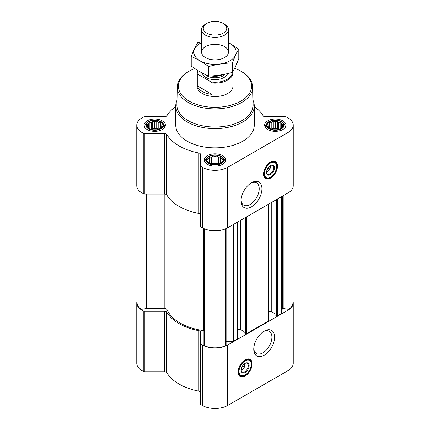 <?xml version="1.0" encoding="UTF-8"?>
<svg xmlns="http://www.w3.org/2000/svg" width="430" height="430" viewBox="0 0 430 430"><rect width="100%" height="100%" fill="white"/><g stroke="black" fill="none" stroke-linecap="round" stroke-linejoin="round"><path stroke-width="0.64" d="M250.787 183.18A12.841 7.412 -60 0 1 256.549 182.895A12.841 7.412 -60 0 1 258.516 193.183A12.841 7.412 -60 0 1 250.131 204.497A12.841 7.412 -60 0 1 243.713 205.131A12.841 7.412 -60 0 1 241.074 199.998M244.804 363.543A3.881 2.241 -60 0 1 244.955 363.99L243.256 364.968M162.223 126.597L160.213 128.608L158.197 129.296L156.724 129.769L152.704 129.769L149.221 128.608L147.205 126.597L147.748 125.813L147.205 124.275L148.678 123.802L149.221 122.26L151.231 122.33L152.704 121.099L154.714 121.792L156.724 121.099L158.197 122.33L160.213 122.26L160.75 123.802L162.223 124.275L161.685 125.813L162.223 126.597M160.583 121.797A8.299 4.795 180 0 1 156.864 129.817A8.299 4.795 180 0 1 146.695 123.947A8.299 4.795 180 0 1 160.583 121.797M282.795 126.597L280.779 128.608L278.769 129.296L277.296 129.769L273.276 129.769L269.787 128.608L267.777 126.597L268.315 125.813L267.777 124.275L269.25 123.802L269.787 122.26L271.803 122.33L273.276 121.099L275.286 121.792L277.296 121.099L278.769 122.33L280.779 122.26L281.322 123.802L282.795 124.275L282.252 125.813L282.795 126.597M281.156 121.797A8.299 4.795 180 0 1 277.436 129.817A8.299 4.795 180 0 1 267.267 123.947A8.299 4.795 180 0 1 281.156 121.797M222.509 161.4L220.493 163.416L218.483 164.104L217.01 164.577L212.99 164.577L209.507 163.416L207.491 161.4L208.034 160.621L207.491 159.078L208.964 158.605L209.507 157.068L211.517 157.138L212.99 155.907L215 156.595L217.01 155.907L218.483 157.138L220.493 157.068L221.036 158.605L222.509 159.078L221.966 160.621L222.509 161.4M220.869 156.601A8.299 4.795 180 0 1 217.15 164.62A8.299 4.795 180 0 1 206.98 158.751A8.299 4.795 180 0 1 220.869 156.601M270.185 165.7A3.881 2.241 -60 0 1 270.341 166.147L268.642 167.125M281.634 310.369A3.365 1.94 0 0 1 282.617 308.998L283.037 308.756A0.898 0.516 0 0 1 283.902 308.622L288.084 309.267A0.898 0.516 0 0 0 289.008 309.1A16.829 9.713 0 0 0 292.905 302.881L292.905 187.614M137.095 187.614L137.095 302.881A16.829 9.713 0 0 0 140.992 309.1A0.898 0.516 0 0 0 141.916 309.267L146.254 308.595L146.254 194.059M203.938 345.075A0.898 0.516 0 0 0 203.906 345.209A0.898 0.516 0 0 0 204.228 345.607A16.829 9.713 0 0 0 225.772 345.607A0.898 0.516 0 0 0 226.094 345.209A0.898 0.516 0 0 0 226.062 345.075M274.834 200.552L274.834 314.695L276.399 315.701A0.898 0.516 0 0 0 277.667 315.701L281.37 313.567A0.898 0.516 0 0 0 281.634 313.196L281.634 196.628M243.901 218.413L243.901 332.557L245.46 333.562A0.898 0.516 0 0 0 246.729 333.562L268.148 321.199A0.898 0.516 0 0 0 268.411 320.834L268.411 204.261M226.094 341.678A3.365 1.94 0 0 1 227.975 341.35L232.872 341.35A0.898 0.516 0 0 0 233.506 341.194L237.209 339.06A0.898 0.516 0 0 0 237.473 338.695L237.473 222.122M175.736 106.559A50.815 29.337 0 0 0 166.808 115.88A2.241 1.295 0 0 1 164.679 116.766L144.846 116.766A2.241 1.295 0 0 0 143.26 117.143L142.024 117.858A17.947 10.363 0 0 0 136.767 125.184A17.947 10.363 0 0 0 142.024 132.515L143.26 133.225A2.241 1.295 0 0 0 144.846 133.606L164.679 133.606A2.241 1.295 0 0 1 166.808 134.488A50.815 29.337 0 0 0 198.886 153.01A2.241 1.295 0 0 1 200.418 154.241L200.418 165.69A2.241 1.295 0 0 0 201.073 166.603L202.31 167.318A17.947 10.363 0 0 0 227.69 167.318L287.976 132.515A17.947 10.363 0 0 0 293.233 125.184A17.947 10.363 0 0 0 287.976 117.858L286.74 117.143A2.241 1.295 0 0 0 285.154 116.766L265.321 116.766A2.241 1.295 0 0 1 263.192 115.88A50.815 29.337 0 0 0 254.264 106.559M136.767 125.184L136.767 185.636A17.947 10.363 0 0 0 142.024 192.968L143.26 193.677A2.241 1.295 0 0 0 144.846 194.059L164.679 194.059A2.241 1.295 0 0 1 166.808 194.94A50.815 29.337 0 0 0 198.886 213.463A2.241 1.295 0 0 1 200.418 214.694M200.418 165.69L200.418 226.142A2.241 1.295 0 0 0 201.073 227.056L202.31 227.771A17.947 10.363 0 0 0 227.69 227.771L287.976 192.968A17.947 10.363 0 0 0 293.233 185.636L293.233 125.184M270.524 178.127A9.874 5.697 -60 0 1 265.589 178.617A9.874 5.697 -60 0 1 265.589 167.216A9.874 5.697 -60 0 1 275.463 161.519A9.874 5.697 -60 0 1 276.974 169.425A9.874 5.697 -60 0 1 270.524 178.127M251.491 206.846A14.76 8.519 -60 0 1 241.053 200.821A14.76 8.519 -60 0 1 251.491 182.745A14.76 8.519 -60 0 1 261.924 188.77A14.76 8.519 -60 0 1 251.491 206.846M282.822 120.835A10.659 6.154 180 0 1 285.945 125.184A10.659 6.154 180 0 1 275.286 131.338A10.659 6.154 180 0 1 264.627 125.184A10.659 6.154 180 0 1 271.206 119.502A10.659 6.154 180 0 1 282.822 120.835M162.25 120.835A10.659 6.154 180 0 1 165.373 125.184A10.659 6.154 180 0 1 154.714 131.338A10.659 6.154 180 0 1 144.055 125.184A10.659 6.154 180 0 1 150.634 119.502A10.659 6.154 180 0 1 162.25 120.835M222.536 155.638A10.659 6.154 180 0 1 225.659 159.992A10.659 6.154 180 0 1 215 166.141A10.659 6.154 180 0 1 204.341 159.992A10.659 6.154 180 0 1 210.92 154.305A10.659 6.154 180 0 1 222.536 155.638M253.023 100.297A39.264 22.666 180 0 1 254.264 105.952L254.264 125.184A39.264 22.666 180 0 1 215 147.855A39.264 22.666 180 0 1 175.736 125.184L175.736 105.952A39.264 22.666 180 0 1 176.977 100.297M203.906 330.686A2.241 1.295 0 0 0 203.411 330.579A49.359 28.498 0 0 1 167.023 309.568A2.241 1.295 0 0 0 164.84 308.579L146.485 308.579A0.898 0.516 0 0 0 146.254 308.595M237.473 330.299L239.037 329.396L239.037 221.224M243.901 331.471L240.305 329.396A0.898 0.516 0 0 0 239.037 329.396M268.411 312.438L269.97 311.535L269.97 203.363M274.834 313.61L271.239 311.535A0.898 0.516 0 0 0 269.97 311.535M137.095 300.903A17.947 10.363 0 0 0 136.767 302.881A17.947 10.363 0 0 0 142.024 310.207L143.26 310.922A2.241 1.295 0 0 0 144.846 311.298L164.679 311.298L164.679 371.751L144.846 371.751A2.241 1.295 0 0 1 143.26 371.369L142.024 370.66A17.947 10.363 0 0 1 136.767 363.334L136.767 302.881M292.905 300.903A17.947 10.363 0 0 1 293.233 302.881A17.947 10.363 0 0 1 287.976 310.207L227.69 345.01A17.947 10.363 0 0 1 202.31 345.01L201.073 344.301A2.241 1.295 0 0 1 200.418 343.382L200.418 331.933A2.241 1.295 0 0 0 198.886 330.702A50.815 29.337 0 0 1 166.808 312.185A2.241 1.295 0 0 0 164.679 311.298M166.808 312.185L166.808 372.638A2.241 1.295 0 0 0 164.679 371.751M166.808 372.638A50.815 29.337 0 0 0 198.886 391.155A2.241 1.295 0 0 1 200.418 392.386M200.418 343.382L200.418 403.834A2.241 1.295 0 0 0 201.073 404.754L202.31 405.463A17.947 10.363 0 0 0 227.69 405.463L287.976 370.66A17.947 10.363 0 0 0 293.233 363.334L293.233 302.881M245.143 375.971A9.874 5.697 -60 0 1 240.209 376.46A9.874 5.697 -60 0 1 240.209 365.059A9.874 5.697 -60 0 1 250.077 359.362A9.874 5.697 -60 0 1 251.593 367.274A9.874 5.697 -60 0 1 245.143 375.971M264.181 355.234A14.76 8.519 -60 0 1 253.743 349.208A14.76 8.519 -60 0 1 264.181 331.132A14.76 8.519 -60 0 1 274.614 337.158A14.76 8.519 -60 0 1 264.181 355.234M234.597 68.305A36.614 21.14 180 0 1 240.891 71.219L240.891 71.219A36.614 21.14 180 0 1 240.891 101.114A36.614 21.14 180 0 1 189.109 101.114A36.614 21.14 180 0 1 189.109 71.219A36.614 21.14 180 0 1 194.801 68.537M232.84 71.622A17.947 10.363 180 0 1 232.947 72.761L232.947 86.167A17.947 10.363 180 0 1 215 96.53A17.947 10.363 180 0 1 197.053 86.167L197.053 72.761A17.947 10.363 180 0 1 197.553 70.332M241.687 71.676L240.891 71.219L241.687 71.676A37.738 21.79 180 0 1 252.732 86.812A37.738 21.79 180 0 1 215 108.871A37.738 21.79 180 0 1 177.268 86.812A37.738 21.79 180 0 1 188.313 71.676L189.109 71.219M252.732 86.812L253.119 104.748A38.12 22.011 180 0 1 215 127.027A38.12 22.011 180 0 1 176.88 104.748L177.268 86.812M254.264 105.952A39.264 22.666 180 0 1 215 128.618A39.264 22.666 180 0 1 175.736 105.952M275.216 161.39A9.874 5.697 -60 0 1 276.431 169.372A9.874 5.697 -60 0 1 270.051 177.853A9.874 5.697 -60 0 1 265.358 178.466M267.24 169.399L270.341 167.609A3.881 2.241 -60 0 1 267.67 171.586L267.67 171.586A3.881 2.241 -60 0 1 266.573 171.957M266.88 172.043L267.67 171.586L266.88 172.043A5.004 2.886 -60 0 1 266.573 172.204M270.4 165.577A5.004 2.886 -60 0 1 270.416 165.916L270.341 167.609M270.303 165.62A5.004 2.886 -60 0 1 272.599 165.486A5.004 2.886 -60 0 1 273.367 169.495A5.004 2.886 -60 0 1 270.099 173.903A5.004 2.886 -60 0 1 267.594 174.15A5.004 2.886 -60 0 1 266.568 172.097M270.524 174.644A5.611 3.236 -60 0 1 266.562 172.355A5.611 3.236 -60 0 1 270.524 165.486A5.611 3.236 -60 0 1 274.49 167.775A5.611 3.236 -60 0 1 270.524 174.644M270.524 177.117A8.638 4.988 -60 0 1 268.347 177.912A8.638 4.988 -60 0 1 266.208 167.571A8.638 4.988 -60 0 1 276.232 164.255A8.638 4.988 -60 0 1 270.524 177.117M268.347 177.912L267.847 177.982A8.976 5.181 -60 0 1 265.627 177.601A8.976 5.181 -60 0 1 265.627 167.238A8.976 5.181 -60 0 1 274.603 162.056A8.976 5.181 -60 0 1 276.044 163.792L276.232 164.255M269.572 166.587L270.352 167.033M221.224 156.396A8.799 5.079 180 0 1 223.036 157.917A8.799 5.079 180 0 1 215 165.072A8.799 5.079 180 0 1 206.964 157.917A8.799 5.079 180 0 1 221.224 156.396M223.036 157.917L224.218 159.444A10.094 5.826 180 0 1 225.094 161.825A10.094 5.826 180 0 1 225.094 161.965M204.906 161.965A10.094 5.826 180 0 1 204.906 161.825A10.094 5.826 180 0 1 205.782 159.444L206.964 157.917M281.51 121.593A8.799 5.079 180 0 1 283.322 123.109A8.799 5.079 180 0 1 275.286 130.268A8.799 5.079 180 0 1 267.25 123.109A8.799 5.079 180 0 1 281.51 121.593M283.322 123.109L284.504 124.635A10.094 5.826 180 0 1 285.38 127.017A10.094 5.826 180 0 1 285.38 127.162M265.192 127.162A10.094 5.826 180 0 1 265.192 127.017A10.094 5.826 180 0 1 266.068 124.635L267.25 123.109M160.938 121.593A8.799 5.079 180 0 1 162.75 123.109A8.799 5.079 180 0 1 154.714 130.268A8.799 5.079 180 0 1 146.678 123.109A8.799 5.079 180 0 1 160.938 121.593M162.75 123.109L163.932 124.635A10.094 5.826 180 0 1 164.808 127.017A10.094 5.826 180 0 1 164.808 127.162M144.62 127.162A10.094 5.826 180 0 1 144.62 127.017A10.094 5.826 180 0 1 145.496 124.635L146.678 123.109M220.493 157.068L220.493 163.416M221.036 158.605L221.036 162.631M218.483 157.138L218.483 163.835L217.01 162.986L215 163.298L212.99 162.986L210.926 163.927M219.074 163.927L218.483 163.835M217.01 155.907L217.01 162.986M215 156.595L215 163.298M212.99 155.907L212.99 162.986M211.517 157.138L211.517 163.835M209.507 157.068L209.507 163.416M208.964 158.605L208.964 162.631M208.034 160.621L208.034 161.879M221.966 160.621L221.966 161.879M218.655 164.056A6.729 3.886 0 0 0 211.345 164.056M280.779 122.26L280.779 128.608M281.322 123.802L281.322 127.828M278.769 122.33L278.769 129.027L277.296 128.178L275.286 128.489L273.276 128.178L271.212 129.118M279.36 129.118L278.769 129.027M277.296 121.099L277.296 128.178M275.286 121.792L275.286 128.489M273.276 121.099L273.276 128.178M271.803 122.33L271.803 129.027M269.787 122.26L269.787 128.608M269.25 123.802L269.25 127.828M268.315 125.813L268.315 127.076M282.252 125.813L282.252 127.076M278.941 129.247A6.729 3.886 0 0 0 271.631 129.247M160.213 122.26L160.213 128.608M160.75 123.802L160.75 127.828M158.197 122.33L158.197 129.027L156.724 128.178L154.714 128.489L152.704 128.178L150.64 129.118M158.788 129.118L158.197 129.027M156.724 121.099L156.724 128.178M154.714 121.792L154.714 128.489M152.704 121.099L152.704 128.178M151.231 122.33L151.231 129.027M149.221 122.26L149.221 128.608M148.678 123.802L148.678 127.828M147.748 125.813L147.748 127.076M161.685 125.813L161.685 127.076M158.369 129.247A6.729 3.886 0 0 0 151.059 129.247M263.477 331.562A12.841 7.412 -60 0 1 269.239 331.277A12.841 7.412 -60 0 1 271.212 341.565A12.841 7.412 -60 0 1 262.821 352.879A12.841 7.412 -60 0 1 256.404 353.514A12.841 7.412 -60 0 1 253.77 348.381M249.835 359.233A9.874 5.697 -60 0 1 251.05 367.215A9.874 5.697 -60 0 1 244.665 375.696A9.874 5.697 -60 0 1 239.972 376.315M241.859 367.241L244.955 365.452A3.881 2.241 -60 0 1 242.289 369.429L242.289 369.429A3.881 2.241 -60 0 1 241.192 369.8M241.493 369.891L242.289 369.429L241.493 369.891A5.004 2.886 -60 0 1 241.192 370.047M245.019 363.42A5.004 2.886 -60 0 1 245.03 363.764L244.955 365.452M244.923 363.468A5.004 2.886 -60 0 1 247.212 363.334A5.004 2.886 -60 0 1 247.981 367.338A5.004 2.886 -60 0 1 244.713 371.746A5.004 2.886 -60 0 1 242.214 371.993A5.004 2.886 -60 0 1 241.182 369.945M245.143 372.493A5.611 3.236 -60 0 1 241.176 370.203A5.611 3.236 -60 0 1 245.143 363.334A5.611 3.236 -60 0 1 249.11 365.624A5.611 3.236 -60 0 1 245.143 372.493M245.143 374.965A8.638 4.988 -60 0 1 242.961 375.755A8.638 4.988 -60 0 1 240.822 365.419A8.638 4.988 -60 0 1 250.846 362.103A8.638 4.988 -60 0 1 245.143 374.965M242.961 375.755L242.466 375.825A8.976 5.181 -60 0 1 240.241 375.444A8.976 5.181 -60 0 1 240.241 365.081A8.976 5.181 -60 0 1 249.217 359.899A8.976 5.181 -60 0 1 250.658 361.635L250.846 362.103M244.192 364.43L244.966 364.882M232.313 72.412A17.313 9.998 180 0 1 211.286 82.006L198.09 74.385A17.313 9.998 180 0 1 197.934 70.563M198.09 74.385L197.289 74.444A17.947 10.363 180 0 1 197.053 72.761M232.947 72.761A17.947 10.363 180 0 1 212.087 82.985L211.286 82.006M212.087 82.985L212.087 94.374L197.289 85.833A17.947 10.363 0 0 0 212.087 94.374M197.289 74.444L197.289 85.833M224.519 24.188L223.304 23.483A11.739 6.778 180 0 1 223.304 33.072A11.739 6.778 180 0 1 206.696 33.072A11.739 6.778 180 0 1 206.696 23.483A11.739 6.778 180 0 1 223.304 23.483L224.519 24.188A13.459 7.772 180 0 1 228.459 29.686A13.459 7.772 180 0 1 215 37.453A13.459 7.772 180 0 1 201.541 29.686A13.459 7.772 180 0 1 205.481 24.188L206.696 23.483M228.459 42.634A21.204 12.239 180 0 1 229.991 60.748A21.204 12.239 180 0 1 199.294 60.318A21.204 12.239 180 0 1 201.541 42.634M224.519 57.588A13.459 7.772 180 0 1 205.481 57.588A13.459 7.772 180 0 1 205.481 46.596A13.459 7.772 180 0 1 224.519 46.596A13.459 7.772 180 0 1 224.519 57.588L224.519 57.588M201.541 41.796L197.596 42.79C195.473 46.418 193.35 50.993 191.226 56.518C196.956 58.872 202.756 62.221 208.631 66.564C216.553 64.387 224.476 63.162 232.404 62.887C234.527 57.362 236.65 52.788 238.774 49.16L228.459 42.516M238.774 49.16L238.774 58.663C236.65 64.188 234.527 68.762 232.404 72.385C224.476 74.562 216.553 75.787 208.631 76.062C202.901 73.707 197.101 70.359 191.226 66.016L191.226 56.518M232.404 62.887L232.404 72.385M208.631 66.564L208.631 76.062M289.008 309.1L289.008 192.317M140.992 309.1L140.992 192.317M225.772 345.607L225.772 228.733M204.228 345.607L204.228 228.733M281.37 313.567L281.37 196.779M277.667 315.701L277.667 198.918M268.148 321.199L268.148 204.417M246.729 333.562L246.729 216.779M237.209 339.06L237.209 222.278M233.506 341.194L233.506 224.412M142.024 132.515L142.024 192.968M143.26 133.225L143.26 193.677M144.846 133.606L144.846 194.059M164.679 133.606L164.679 194.059M166.808 134.488L166.808 194.94M198.886 153.01L198.886 213.463M201.073 166.603L201.073 227.056M202.31 167.318L202.31 227.771M227.69 167.318L227.69 227.771M287.976 132.515L287.976 192.968M141.916 309.267L141.916 192.903M146.485 308.579L146.485 194.059M164.84 308.579L164.84 194.059M167.023 309.568L167.023 195.306M203.411 330.579L203.411 228.357M227.975 341.35L227.975 227.61M232.872 341.35L232.872 224.782M240.305 329.396L240.305 220.488M244.03 332.739L244.03 218.338M245.46 333.562L245.46 217.51M271.239 311.535L271.239 202.627M274.969 314.878L274.969 200.477M276.399 315.701L276.399 199.654M288.084 309.267L288.084 192.903M283.902 308.622L283.902 195.317M283.037 308.756L283.037 195.817M282.617 308.998L282.617 196.058M142.024 310.207L142.024 370.66M143.26 310.922L143.26 371.369M144.846 311.298L144.846 371.751M198.886 330.702L198.886 391.155M201.073 344.301L201.073 404.754M202.31 345.01L202.31 405.463M227.69 345.01L227.69 405.463M287.976 310.207L287.976 370.66M268.863 177.816A9.653 5.574 -60 0 1 264.654 177.816M274.302 161.105A9.653 5.574 -60 0 1 276.404 164.754M243.477 375.659A9.653 5.574 -60 0 1 239.274 375.659M248.916 358.953A9.653 5.574 -60 0 1 251.018 362.598M227.577 73.584A12.787 7.385 180 0 1 214.549 79.625A12.787 7.385 180 0 1 202.293 73.068M221.584 74.777A11.524 6.654 180 0 1 212.678 75.831M222.686 74.583A11.443 6.606 180 0 1 211.237 75.927M225.239 74.094A11.443 6.606 180 0 1 215.403 77.749A11.443 6.606 180 0 1 205.142 74.497M203.906 345.209L203.906 228.588M226.094 345.209L226.094 228.588M274.603 162.056L272.959 161.105M265.627 177.601L263.982 176.649M249.217 359.899L247.572 358.953M240.241 375.444L238.602 374.498M201.541 29.686L201.541 52.094M228.459 29.686L228.459 52.094"/></g></svg>
